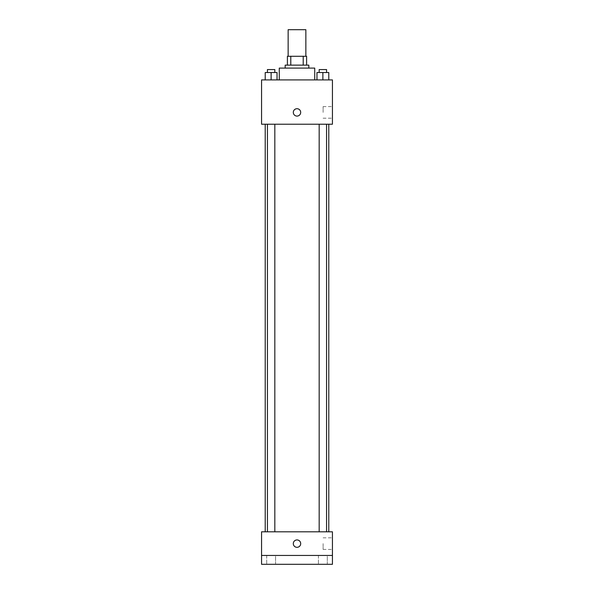 <?xml version="1.0" encoding="UTF-8"?>
<svg xmlns="http://www.w3.org/2000/svg" width="594" height="594" viewBox="0 0 594 594"><rect width="100%" height="100%" fill="white"/><g stroke="black" fill="none" stroke-linecap="round" stroke-linejoin="round"><path stroke-width="0.45" stroke-dasharray="2.97 2.23" d="M288.142 29.7L305.858 29.7M297 56.282L288.142 56.282L297 56.282M303.215 65.14L303.215 56.282L306.601 56.282L306.601 65.14L290.785 65.14L306.601 65.14M303.215 56.282L287.399 56.282M290.785 65.14L287.399 65.14L290.785 65.14L290.785 56.282M308.813 65.14L285.187 65.14M285.187 68.095L308.813 68.095L285.187 68.095M279.277 68.095L314.723 68.095M297 79.908L279.277 79.908L297 79.908M265.221 79.908L277.034 79.908L265.221 79.908L277.034 79.908L265.221 79.908L277.034 79.908L271.124 79.908L271.124 72.527L265.221 72.527L274.822 72.527L265.221 72.527L265.221 79.908L271.124 79.908L265.221 79.908L265.221 72.527L265.221 79.908L277.034 79.908L271.124 79.908L271.124 72.527L277.034 72.527L267.434 72.527L277.034 72.527L277.034 79.908L277.034 72.527M316.966 79.908L328.779 79.908L316.966 79.908L328.779 79.908L316.966 79.908L328.779 79.908L322.876 79.908L322.876 72.527L316.966 72.527L326.566 72.527L316.966 72.527L316.966 79.908L322.876 79.908L316.966 79.908L316.966 72.527L316.966 79.908L328.779 79.908L322.876 79.908L322.876 72.527L328.779 72.527L319.178 72.527L328.779 72.527L328.779 79.908L328.779 72.527M332.44 79.908L261.56 79.908L261.56 124.213L332.44 124.213L332.44 79.908M261.56 112.4L261.56 116.09L261.56 112.4M297 124.213L265.221 124.213L297 124.213M322.876 124.213L319.178 124.213L322.876 124.213M271.124 124.213L274.822 124.213L271.124 124.213M332.44 112.4L332.44 106.593L332.44 112.4M297 108.709A3.69 3.69 0 0 0 293.8 114.248A3.69 3.69 0 0 0 300.2 114.248A3.69 3.69 0 0 0 297 108.709A3.69 3.69 0 0 0 293.8 114.248A3.69 3.69 0 0 0 300.2 114.248A3.69 3.69 0 0 0 297 108.709M297 116.09A3.69 3.69 0 0 1 293.8 110.558A3.69 3.69 0 0 1 300.2 110.558A3.69 3.69 0 0 1 297 116.09M323.106 112.4L323.106 106.593L323.106 112.4M297 531.808L265.221 531.808L297 531.808M322.876 531.808L319.178 531.808L322.876 531.808M271.124 531.808L274.822 531.808L271.124 531.808M332.44 531.808L261.56 531.808L261.56 555.442L332.44 555.442L332.44 531.808M332.44 555.442L332.44 564.3L261.56 564.3L261.56 555.442L332.44 555.442L261.56 555.442M261.56 543.621L261.56 547.319L261.56 543.621M332.44 543.621L332.44 549.435L332.44 543.621M297 539.931A3.69 3.69 0 0 0 293.8 545.47A3.69 3.69 0 0 0 300.2 545.47A3.69 3.69 0 0 0 297 539.931A3.69 3.69 0 0 0 293.8 545.47A3.69 3.69 0 0 0 300.2 545.47A3.69 3.69 0 0 0 297 539.931M297 547.319A3.69 3.69 0 0 1 293.8 541.78A3.69 3.69 0 0 1 300.2 541.78A3.69 3.69 0 0 1 297 547.319M323.106 543.621L323.106 549.435L323.106 543.621M275.557 555.442L266.699 555.442L275.557 555.442L266.699 555.442L275.557 555.442L275.557 564.3L266.699 564.3L275.557 564.3L266.699 564.3L275.557 564.3L275.557 555.442M327.301 555.442L318.443 555.442L327.301 555.442L318.443 555.442L327.301 555.442L327.301 564.3L318.443 564.3L327.301 564.3L318.443 564.3L327.301 564.3L327.301 555.442M319.178 72.527L319.178 69.572L326.566 69.572L319.178 69.572L326.566 69.572L326.566 72.527M322.876 79.908L322.876 72.527M267.434 72.527L267.434 69.572L274.822 69.572L267.434 69.572L274.822 69.572L274.822 72.527M271.124 79.908L271.124 72.527M323.106 118.206L332.44 118.206M323.106 106.593L332.44 106.593M274.822 531.808L274.822 124.213M267.434 531.808L267.434 124.213M326.566 531.808L326.566 124.213M319.178 531.808L319.178 124.213M323.106 549.435L332.44 549.435M323.106 537.815L332.44 537.815M266.699 555.442L266.699 564.3L266.699 555.442M318.443 555.442L318.443 564.3L318.443 555.442"/><path stroke-width="0.89" d="M305.858 56.282L305.858 29.7L288.142 29.7L288.142 56.282M290.785 65.14L290.785 56.282L287.399 56.282L287.399 65.14L287.399 56.282M290.785 56.282L306.601 56.282L306.601 65.14M303.215 65.14L303.215 56.282M285.187 68.095L285.187 65.14L308.813 65.14L308.813 68.095M314.723 79.908L314.723 68.095L279.277 68.095L279.277 79.908M261.56 79.908L332.44 79.908L332.44 124.213L261.56 124.213L261.56 79.908M297 116.09A3.69 3.69 0 0 1 293.8 110.558A3.69 3.69 0 0 1 300.2 110.558A3.69 3.69 0 0 1 297 116.09M261.56 531.808L332.44 531.808L332.44 564.3L261.56 564.3L261.56 531.808M297 547.319A3.69 3.69 0 0 1 293.8 541.78A3.69 3.69 0 0 1 300.2 541.78A3.69 3.69 0 0 1 297 547.319M261.56 555.442L332.44 555.442M316.966 79.908L316.966 72.527L328.779 72.527L328.779 79.908L328.779 72.527M322.876 79.908L322.876 72.527M326.566 72.527L326.566 69.572L319.178 69.572L319.178 72.527M265.221 79.908L265.221 72.527L277.034 72.527L277.034 79.908L277.034 72.527M271.124 79.908L271.124 72.527M274.822 72.527L274.822 69.572L267.434 69.572L267.434 72.527M328.779 531.808L328.779 124.213M265.221 531.808L265.221 124.213M319.178 124.213L319.178 531.808M326.566 124.213L326.566 531.808M274.822 531.808L274.822 124.213M267.434 531.808L267.434 124.213"/></g></svg>
